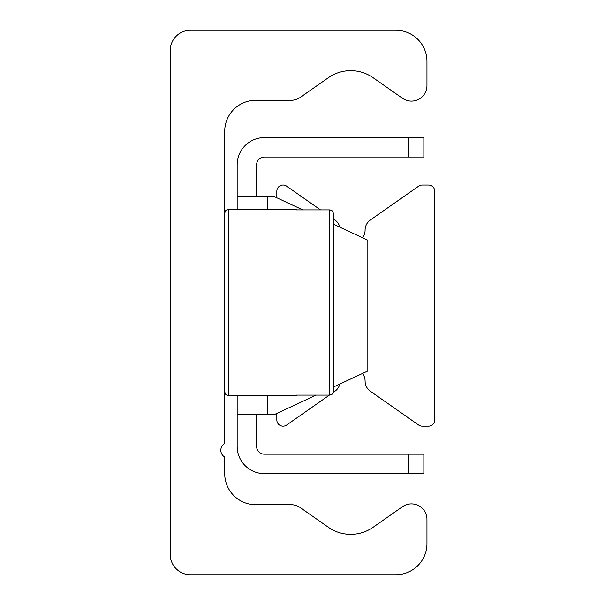<?xml version="1.0" encoding="UTF-8"?>
<svg xmlns="http://www.w3.org/2000/svg" width="605" height="605" viewBox="0 0 605 605"><rect width="100%" height="100%" fill="white"/><g stroke="black" fill="none" stroke-linecap="round" stroke-linejoin="round"><path stroke-width="0.91" d="M170.262 50.472A20.222 20.222 0 0 1 190.492 30.25L395.844 30.25A31.112 31.112 0 0 1 426.956 61.362L426.956 85.539A15.556 15.556 0 0 1 402.476 98.282L373.035 77.667A38.894 38.894 0 0 0 328.417 77.667L300.178 97.443A15.556 15.556 0 0 1 291.255 100.256L255.832 100.256A31.112 31.112 0 0 0 224.712 131.368L224.712 443.556A7.782 7.782 0 0 0 224.712 457.032L224.712 473.632A31.112 31.112 0 0 0 255.832 504.744L291.255 504.744A15.556 15.556 0 0 1 300.178 507.557L328.417 527.333A38.894 38.894 0 0 0 373.035 527.333L402.476 506.718A15.556 15.556 0 0 1 426.956 519.461L426.956 543.638A31.112 31.112 0 0 1 395.844 574.75L190.492 574.75A20.222 20.222 0 0 1 170.262 554.528L170.262 50.472M276.833 413.427L276.833 419.953A6.224 6.224 0 0 0 286.626 425.05L329.385 395.11M333.468 392.252L334.89 391.261A12.448 12.448 0 0 0 339.836 384.046M362.501 373.474A12.448 12.448 0 0 1 365.087 381.067A12.448 12.448 0 0 0 370.396 391.261L418.66 425.05A6.224 6.224 0 0 0 422.23 426.177L428.514 426.177A6.224 6.224 0 0 0 434.738 419.953L434.738 191.263A6.224 6.224 0 0 0 428.514 185.047L422.23 185.047A6.224 6.224 0 0 0 418.66 186.166L370.396 219.963A12.448 12.448 0 0 0 365.087 230.157A12.448 12.448 0 0 1 362.501 237.75M339.836 227.177A12.448 12.448 0 0 0 334.89 219.963L333.612 219.071L333.612 213.807L333.612 391.193L333.612 213.807L332.319 210.888L329.725 209.89L332.576 211.145L333.612 213.807M320.499 209.89L286.626 186.166A6.224 6.224 0 0 0 276.833 191.263L276.833 197.797M423.848 137.592L408.292 137.592L408.292 157.043L423.848 157.043L423.848 137.592M408.292 157.043L264.385 157.043A7.782 7.782 0 0 0 256.603 164.817L256.603 196.708M408.292 473.632L423.848 473.632L423.848 454.181L408.292 454.181L408.292 473.632L264.385 473.632A27.225 27.225 0 0 1 237.16 446.407L237.16 395.844M408.292 454.181L264.385 454.181A7.782 7.782 0 0 1 256.603 446.407L256.603 414.508M237.16 209.156L237.16 196.708L274.496 196.708L302.757 209.89M333.612 224.281L367.84 240.238L367.84 370.986L333.612 386.943M316.105 395.11L274.496 414.508L237.16 414.508M408.292 137.592L264.385 137.592A27.225 27.225 0 0 0 237.16 164.817L237.16 196.708M296.095 209.89L329.725 209.89L296.095 209.89L296.276 209.156L296.095 209.89M333.355 392.592L332.319 394.112L329.725 395.11L296.095 395.11L296.276 395.844L296.095 395.11L329.725 395.11L332.576 393.855L333.612 391.193M267.493 196.708L267.493 209.156M267.493 395.844L267.493 414.508M296.276 395.844L228.607 395.844L228.607 209.89M329.725 209.89L329.725 395.11M296.276 209.156L228.607 209.156L225.877 210.275L224.712 213.043M228.607 395.844L225.877 394.725L224.712 391.957"/></g></svg>
